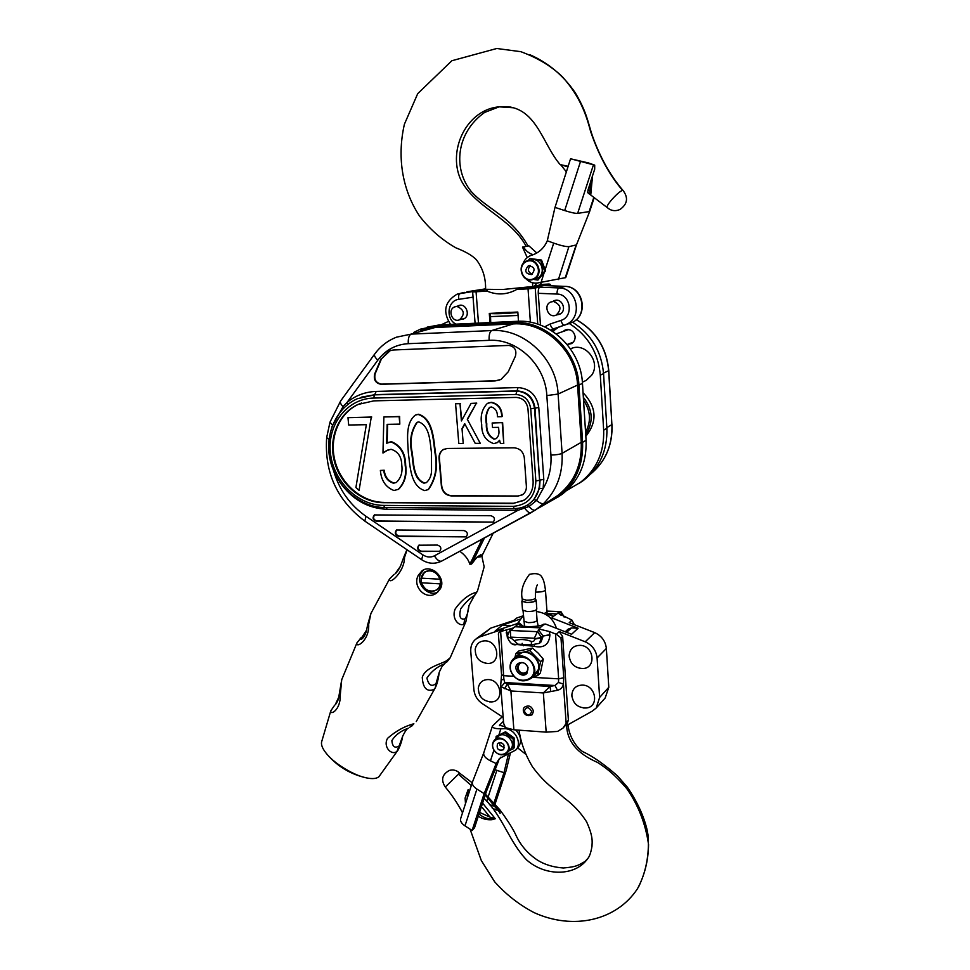 <?xml version="1.0" encoding="UTF-8"?>
<svg xmlns="http://www.w3.org/2000/svg" width="970" height="970" viewBox="0 0 970 970"><rect width="100%" height="100%" fill="white"/><g stroke="black" fill="none" stroke-linecap="round" stroke-linejoin="round"><path stroke-width="1.45" d="M553.555 301.488C561.072 304.762 561.945 309.297 556.149 315.092C548.365 318.912 542.751 305.017 550.863 301.973L553.555 301.488M457.04 306.471C464.412 309.794 465.224 314.244 459.489 319.821C452.008 323.095 447.134 309.357 454.882 306.823L457.04 306.471M556.21 327.896L551.7 330.721M539.708 284.804L543.261 285.532L549.093 284.04L539.95 284.513M543.261 285.532L530.942 288.66L539.769 287.193L558.865 287.92C577.344 287.666 583.273 317.602 566.201 324.453L550.705 330.103M450.565 324.404C442.393 311.649 444.599 301.549 457.185 294.116L478.052 290.636L472.645 291.946L487.158 291.158L480.683 290.77L485.582 289.012M485.582 288.854L466.825 291.825M550.257 285.81L550.414 284.368L549.093 284.04M570.457 323.01L571.924 322.513C588.851 315.735 583.006 286.114 564.698 286.368L545.686 285.653L550.366 284.452M556.816 314.886L559.52 314.328C567.68 311.091 562.018 297.026 554.052 300.761L552.9 301.391M460.835 319.457L463.32 319.057C471.165 316.365 466.218 302.41 458.555 305.623L457.403 306.193M551.421 330.552L556.004 327.969M537.028 287.108L516.67 289.509L530.942 288.66M518.489 321.264L517.822 312.025L489.304 313.419L489.995 322.574M480.38 290.297L473.784 291.849M516.67 289.509C507.092 294.771 497.258 295.316 487.158 291.158M490.432 313.371L490.723 322.537M544.655 326.854L550.063 324.053L560.866 320.427C574.094 316.766 570.748 293.91 556.938 294.055L538.265 293.316L540.46 325.083M538.265 293.316C538.144 289.86 538.653 287.823 539.769 287.193M483.763 752.817L483.727 752.938C483.29 755.654 485.521 758.285 490.444 760.819L496.167 763.535L500.932 757.097M502.254 716.745L492.42 726.033C492.263 727.888 495.076 728.809 500.872 728.809L504.121 728.725C514.646 727.949 522.866 743.19 515.652 750.113L499.501 758.455L496.167 763.535L484.151 793.618L476.913 789.095C473.421 786.743 471.917 784.439 472.402 782.196L472.475 781.99M517.689 747.991L517.919 747.761C522.127 741.917 521.339 735.963 515.579 729.913M493.997 802.942L504 772.69L495.003 769.743M484.151 793.618L472.099 830.465L474.5 827.834L486.516 791.12L498.507 761.147M472.099 830.465L464.982 825.87L476.913 789.095M464.982 825.87C461.538 823.481 460.083 821.117 460.592 818.801L460.641 818.668M494.542 805.658L506.219 770.338L510.402 753.035M504 772.69L508.595 753.375M504.436 726.494L499.441 725.293L503.466 721.244M496.458 810.071L492.311 808.204M482.599 803.124L495.294 818.741L491.948 819.698C486.976 820.05 482.514 818.947 478.586 816.4M465.503 803.596L465.103 798.092L468.134 789.641L469.625 790.829M445.291 787.022C440.707 779.916 442.09 774.387 449.45 770.41C453.329 769.368 456.712 770.265 459.586 773.114L445.291 787.022C452.25 795.376 457.986 803.985 462.52 812.824M498.604 811.296L487.607 797.74M467.601 797.097L468.134 789.641M495.294 818.741L490.044 817.152L482.211 807.464M490.044 817.152L479.556 812.399M485.497 794.236L499.695 809.611L500.071 813.406M587.747 858.559L587.747 858.559C575.465 876.407 545.37 876.65 526.625 859.917C509.468 842.324 502.715 816.206 484.127 798.431C502.715 816.206 509.468 842.324 526.625 859.917C545.37 876.65 575.465 876.407 587.747 858.559C589.493 856.68 590.9 852.618 591.979 846.373L591.979 846.373C592.124 841.681 593.361 836.77 586.571 821.76C580.727 812.593 573.343 804.712 564.407 798.14C553.603 788.392 544.449 783.178 532.336 766.591C525.073 754.272 520.66 742.123 519.071 730.168M566.625 724.954C566.941 741.153 577.223 753.629 597.459 762.384C605.474 767.5 614.071 773.793 626.826 788.695C638.369 805.245 645.608 823.882 648.554 844.591C648.299 860.754 644.601 875.473 637.46 888.762C644.601 875.473 648.299 860.754 648.554 844.591C645.608 823.882 638.369 805.245 626.826 788.695C614.071 773.793 605.474 767.5 597.459 762.384C577.223 753.629 566.941 741.153 566.625 724.954M525.667 754.187L517.737 747.943M468.001 792.732L467.14 798.468M479.083 813.854C482.429 817.055 486.6 818.789 491.608 819.044L494.409 818.474M492.057 819.662L492.542 818.013M465.382 801.475L466.146 801.608M499.72 812.557L499.501 810.289L495.634 807.052M493.318 805.997L489.583 804.785M498.725 811.15L500.168 810.653M609.014 770.58L610.336 769.404M504.012 745.202L503.648 749.677C498.35 751.071 496.325 749.058 497.561 743.638C499.889 741.989 502.048 742.511 504.012 745.202M499.514 742.68L500.011 745.287L504.521 747.785M493.754 749.592C498.738 759.122 512.633 753.253 507.468 743.723C502.411 734.144 488.577 740.146 493.754 749.592M493.597 749.592C491.863 745.966 492.142 742.826 494.421 740.183C500.896 732.871 514.149 745.978 507.14 752.793C502.254 756.321 497.731 755.254 493.597 749.592M510.281 749.58L510.438 749.41C517.422 742.62 504.242 729.598 497.78 736.873L494.615 739.989M495.949 738.667L496.131 736.4L504.594 732.738L513.142 738.946L513.191 748.804L509.226 750.647M513.191 748.804L514.149 747.809L514.112 737.964L505.564 731.78L496.131 736.4M505.564 731.78L504.594 732.738M514.112 737.964L513.142 738.946M536.167 600.188L536.81 609.014C536.095 610.651 532.882 611.5 527.183 611.573L522.503 610.009M535.561 599.424L536.167 600.078C535.44 601.667 532.227 602.515 526.528 602.6L521.848 601.182L522.296 600.381M535.452 597.993L535.61 600.139C534.943 601.606 531.972 602.394 526.686 602.467L522.345 601.06M522.697 625.783L519.192 622.982L518.841 624.583M545.516 624.062L543.273 624.292M550.584 618.132L552.354 618.157L552.876 616.69C552.548 615.465 550.62 614.58 547.104 614.034M552.694 617.587L552.67 617.66C553.094 616.156 551.251 615.053 547.104 614.386M571.985 696.945L571.839 695.005C572.47 688.579 576.059 685.269 582.606 685.087C596.211 685.317 599.424 707.239 586.013 708.003L583.285 707.967M559.266 631.64L562.636 636.465L568.384 720.104L567.244 723.45M532.324 677.327L558.659 678.83L555.519 633.956L556.368 634.247L559.314 631.591L585.225 641.801C592.258 645.086 596.223 650.47 597.083 657.963L599.618 697.442L596.198 708.027L592.282 711.131L567.486 725.014L565.91 724.905M569.317 657.587L569.147 655.441C569.851 648.797 573.573 645.438 580.339 645.353C594.307 645.899 596.477 668.56 582.606 668.548L579.357 668.245M478.295 688.579L478.404 687.5C479.592 682.225 482.914 679.594 488.371 679.57C501.381 679.873 504.473 701.455 491.62 701.916L489.462 701.868M498.386 634.004L499.016 632.355L503.139 629.154L479.677 636.938L475.494 639.339C472.026 642.455 470.45 646.529 470.765 651.585L473.881 689.682C474.572 695.684 477.519 700.437 482.72 703.929L503.163 717.351M499.186 632.21L502.969 629.275M475.167 649.961L475.3 648.845C476.525 643.631 479.823 640.976 485.17 640.855C498.689 640.903 501.393 663.638 487.91 663.48L485.436 663.274M499.938 631.749L513.13 628.014L510.414 630.488L510.656 637.726L514.185 640.636C519.75 638.939 525.485 639.206 531.39 641.437C533.342 641.873 534.397 641.109 534.567 639.157L534.361 638.224L510.753 637.144M555.519 633.956L549.238 631.482L549.917 634.986C549.056 644.686 543.782 648.457 534.13 646.287L512.997 644.116M533.451 711.216C531.778 706.184 528.856 704.814 524.673 707.081C521.339 709.046 524.127 718.661 532.287 714.635L533.451 711.216M519.762 619.284L502.545 625.019L495.221 630.924L519.192 622.958L518.877 624.631C524.491 627.663 532.651 627.748 543.37 624.91L539.987 627.832L515.021 626.765L513.13 628.014M565.413 631.628L568.129 629.154L571.451 627.929L578.12 628.221L571.572 634.283L545.54 624.049L543.37 624.91M518.538 623.868L515.021 626.765M568.384 720.104L562.952 728.13L557.568 731.428L546.171 732.144L513.882 729.792L505.503 727.67L503.624 723.317M556.368 634.247L560.987 637.969L563.74 677.763L563.437 684.092C562.673 687.403 560.696 689.464 557.507 690.288L554.998 685.511L558.477 682.456L558.659 678.83L563.74 677.763M510.414 630.488L537.428 631.676L539.466 629.142L549.238 631.482M565.243 631.797L568.165 630.949L565.316 631.822M539.987 627.832L539.466 629.142M537.428 631.676L534.361 638.224M500.641 631.531L503.879 679.279L504.764 682.54L507.31 683.886L510.899 690.955L501.26 686.893L500.653 685.135M557.507 690.288L543.346 692.944L549.966 686.42L554.998 685.511L504.764 682.54L501.26 686.893M503.879 679.279L501.284 679.97M550.79 691.513L549.966 686.42L507.31 683.886L504.655 688.7M566.092 722.589L563.437 684.092L558.477 682.456M597.083 657.963L606.359 648.481C605.51 641.134 601.63 635.835 594.707 632.622L569.196 622.667L571.997 620.133L557.908 613.173L560.963 611.706L564.297 617.017M578.12 628.221L552.354 618.145M552.876 616.69L557.908 613.173M547.092 613.561L556.113 613.901M605.171 697.988L608.796 687.293L606.359 648.481M585.225 641.801L594.707 632.622M522.769 615.962L516.925 617.938L513.87 620.412L490.759 628.123L479.677 636.938M490.759 628.123L476.234 638.745M516.743 618.084L513.591 620.509M574.167 624.28L571.961 620.169M502.545 625.019L510.802 625.747M527.389 666.075C528.735 670.052 527.498 672.392 523.679 673.095C515.094 673.059 517.543 658.824 525.303 663.759M518.429 663.25L517.556 668.779C518.792 671.967 521.035 673.665 524.273 673.871L527.219 673.01M510.947 671.022C515.531 685.972 538.241 681.498 533.415 666.438C528.735 651.331 506.049 656.108 510.947 671.022M528.044 667.53C525.413 662.51 521.945 661.285 517.628 663.868C511.942 668.815 521.545 679.036 526.734 673.544L528.044 667.53M533.548 676.187L538.714 669.033C539.514 664.414 538.204 660.23 534.761 656.484C531.087 652.955 526.989 651.585 522.442 652.361L529.741 650.555L540.593 661.673L537.635 675.605L532.87 676.817M515.919 656.629L522.442 652.361L516.016 653.428L514.9 657.514M537.635 675.605L540.351 673.034L543.321 659.163L538.314 653.259L532.506 648.093L518.841 650.967L516.016 653.428M543.321 659.163L540.593 661.673M532.506 648.093L529.741 650.555M535.161 674.671L535.549 674.308C546.413 664.474 527.765 644.723 517.543 655.199L513.894 658.412M510.681 670.949C509.323 666.111 510.232 662.061 513.421 658.824C523.691 648.287 542.46 668.197 531.536 678.078C522.927 683.401 515.967 681.025 510.681 670.949M413.632 332.467L420.495 329.145L434.936 326.126L513.227 322.513C545.479 320.173 577.441 350.267 578.92 385.029L582.594 442.308C583.37 465.345 575.343 483.46 558.538 496.64L537.501 508.668M427.139 327.157L439.313 324.926L517.18 321.312C549.262 318.972 581.018 348.861 582.461 383.392L586.086 440.307C586.838 463.187 578.847 481.193 562.127 494.3L557.556 497.355M572.555 322.21C591.142 334.068 601.485 351.201 603.558 373.632L606.88 428.316C607.535 450.31 599.763 467.661 583.576 480.344L579.223 483.242M572.251 343.065L571.003 343.053M566.504 330.297L567.45 329.485M563.012 331.522L564.976 330.115C570.421 328.648 573.791 330.831 575.125 336.651C575.186 339.852 573.888 342.204 571.233 343.695L567.547 344.35M569.196 323.434C587.844 335.377 598.211 352.619 600.297 375.135L603.667 430.171C604.334 452.299 596.538 469.747 580.254 482.502L566.904 490.347M441.035 324.853L448.382 321.446M570.481 348.897C584.934 341.319 601.448 361.943 591.579 375.305L586.147 380.422L583.588 381.598M583.54 400.258C590.682 410.819 591.361 421.465 585.565 432.171M583.346 397.263C592.9 409.643 593.688 422.132 585.734 434.718M583.055 392.68C596.671 407.048 597.593 421.574 585.832 436.27M420.871 330.479L435.045 327.496L513.324 323.919C544.885 321.64 576.119 351.079 577.574 385.066L581.26 442.332C582.012 464.933 574.131 482.684 557.617 495.597L552.039 499.211M331.861 426.945L343.004 406.66L347.017 402.477L347.793 404.466M384.969 507.492L383.526 505.394L513.239 506.364C527.886 504.97 535.428 496.482 535.852 480.914L539.587 480.32C539.999 490.359 536.495 498.228 529.099 503.939L533.997 499.599L539.466 488.371L543.115 488.613L536.568 500.435L529.062 506.498L517.859 510.365L387.006 509.286C367.594 508.425 351.795 499.271 339.597 481.847M517.24 508.462L517.859 510.365L434.414 555.834C436.949 559.92 439.337 561.691 441.592 561.133C434.766 564.358 428.097 563.873 421.611 559.666L422.956 554.925C426.836 557.374 430.656 557.677 434.414 555.834M328.988 439.349L326.672 437.579C324.307 472.426 337.039 500.277 364.865 521.132L365.945 516.258L422.956 554.925M332.492 425.248L329.982 422.156L340.64 400.962L374.638 354.099M546.837 395.59C545.395 365.011 517.374 338.433 489.11 340.337L408.261 343.671C395.675 344.471 385.526 349.976 377.827 360.173L347.017 402.477C355.396 395.53 365.12 391.844 376.178 391.431L518.053 387.576C529.814 388.497 536.713 395.129 538.774 407.461L543.794 479.435L543.115 488.613C549.056 478.574 551.651 467.394 550.924 455.063L546.837 395.59L558.102 394.05L562.091 453.354C563 473.469 556.889 490.141 543.77 503.394L535.416 510.111C533.815 510.729 531.693 509.529 529.062 506.498L527.28 505.127M543.77 503.394C542.169 504.121 539.756 503.139 536.568 500.435L533.997 499.599M502.217 422.823L503.769 443.508L500.423 443.545L499.586 440.271L497.355 442.611L493.742 443.617C485.558 440.732 481.544 434.39 481.702 424.581C480.15 415.96 482.041 408.891 487.413 403.387L491.002 402.477C497.937 403.944 501.526 408.673 501.757 416.688L497.416 416.773C497.586 411.595 495.561 408.334 491.341 406.976L489.438 407.448C486.091 412.068 485.061 417.585 486.358 424.036C485.934 431.226 488.48 436.27 493.997 439.167L496.24 438.586C498.544 436.391 499.404 433.517 498.798 429.94L498.604 427.358L492.505 427.455L492.166 422.993L502.63 422.629L503.769 443.508M492.166 422.993L502.63 422.629M493.997 439.167L496.179 438.61M486.358 424.036L486.794 423.841C486.358 431.032 488.904 436.076 494.421 438.961M489.983 407.206L489.862 407.267C486.516 411.874 485.497 417.403 486.794 423.841M501.757 416.688L502.169 416.494C501.939 408.491 498.362 403.762 491.426 402.295L491.002 402.477M488.189 403.023L491.426 402.295M499.671 440.635L497.04 442.793M467.273 419.21L480.247 443.302L475.203 443.351L464.727 423.696L462.023 428.631L463.224 443.484L458.81 443.532L455.573 403.762L460.01 403.666L461.405 420.944L471.068 403.411L476.331 403.29L467.273 419.21L480.247 443.302M476.331 403.29L467.71 419.016M471.068 403.411L476.767 403.108M460.01 403.666L461.805 420.228M455.573 403.762L460.459 403.484M463.224 443.484L462.023 428.631M464.885 423.999L462.472 428.437M417.415 422.192L417.33 422.241C411.401 430.716 409.704 440.841 412.201 452.578C413.717 462.908 413.317 478.768 424.581 482.999L426.303 482.66M424.581 482.999L426.376 482.611C429.649 479.701 431.371 475.785 431.541 470.85L431.48 452.626C429.916 442.259 430.037 426.133 418.822 421.926L416.857 422.423C410.94 430.922 409.231 441.035 411.741 452.796C413.256 463.126 412.844 478.998 424.12 483.23M424.642 490.59C410.286 485.958 410.152 465.782 408.334 452.844C407.764 440.125 405.036 423.429 415.342 415.087L418.058 414.433C432.608 418.773 433.19 439.555 434.948 452.626C437.676 467.103 435.384 479.447 428.061 489.644L424.642 490.59M418.058 414.433L418.519 414.251C433.069 418.591 433.651 439.349 435.397 452.408C438.137 466.885 435.845 479.216 428.522 489.401L427.903 489.741M416.082 414.772L418.519 414.251M383.877 416.967L399.155 416.676L399.81 424.132L387.163 424.351L386.654 443.241L391.031 441.896C400.331 445.824 405.048 453.633 405.181 465.321C406.612 475.251 404.296 483.266 398.233 489.377L393.941 490.505C385.733 487.279 381.21 480.599 380.385 470.45L383.732 470.438C384.544 477.155 387.794 481.411 393.48 483.205L396.33 482.466C400.95 478.113 402.756 472.317 401.762 465.066C401.556 456.688 397.979 451.426 391.055 449.28L386.618 450.577L382.968 453.038L383.877 416.967L399.628 416.494L399.81 424.132M382.968 453.038L387.915 449.971M393.48 483.205L396.245 482.514M383.732 470.438L384.205 470.22C385.029 476.937 388.279 481.193 393.953 482.975M380.385 470.45L384.205 470.22M405.181 465.321L405.654 465.103C407.085 475.021 404.769 483.036 398.706 489.147L397.942 489.547M391.031 441.896L391.516 441.689C400.804 445.618 405.521 453.414 405.654 465.103M388.364 442.441L391.516 441.689M387.636 424.339L387.139 442.999M348.679 425.005L347.975 417.67L371.267 417.221L359.07 490.396L355.905 487.534L366.345 424.702L348.679 425.005M371.267 417.221L359.07 490.396M347.975 417.67L371.765 417.027M444.139 449.146L443.739 449.353C440.659 451.28 439.216 454.227 439.398 458.179L441.738 485.994C442.769 491.863 446.067 495.112 451.632 495.718L517.907 496.009L522.296 494.858M439.058 458.337L441.399 486.164C442.441 492.045 445.739 495.294 451.292 495.9L517.604 496.203L522.612 494.651C525.279 492.651 526.528 489.874 526.383 486.309L524.309 457.767C523.291 451.693 519.859 448.37 514.039 447.813L447.364 448.455L443.399 449.51C440.319 451.438 438.876 454.384 439.058 458.337L439.398 458.179M390.437 350.449L381.477 358.815L375.147 373.814C373.923 379.646 376.069 383.089 381.574 384.132L495.464 380.786L499.986 379.852M380.98 358.961L374.662 373.971C373.438 379.803 375.572 383.247 381.089 384.29L495.039 380.955L501.09 379.343L508.219 371.825L515.409 356.196C516.877 350.243 514.718 346.654 508.947 345.417L393.48 349.976L388.921 350.946L381.477 358.815M396.9 529.802C394.875 532.7 395.602 534.773 399.082 536.046L466.267 536.834M398.621 536.301L466.194 536.895C468.267 533.924 467.504 531.815 463.915 530.554L396.512 529.996C394.378 532.882 395.081 534.991 398.621 536.301L399.082 536.046M374.784 514.73C372.686 517.616 373.389 519.714 376.893 520.999L493.306 522.09M376.408 521.254L493.245 522.127C495.355 519.108 494.591 516.986 490.953 515.737L374.384 514.924C372.189 517.798 372.868 519.908 376.408 521.254L376.893 520.999M419.198 545.007C417.245 547.917 417.997 549.978 421.465 551.215L439.786 551.287M421.016 551.481L439.701 551.348C441.726 548.426 440.986 546.34 437.446 545.079L418.822 545.213C416.76 548.111 417.488 550.196 421.016 551.481L421.465 551.215M383.271 502.678L513.021 503.539L524.6 499.938C530.614 495.367 533.451 489.025 533.112 480.914L527.971 408.807C526.783 401.75 522.83 397.942 516.113 397.409L373.874 400.865L358.027 404.454C338.372 413.293 328.272 438.222 334.383 461.368C340.361 484.551 361.531 502.581 383.271 502.678L513.53 503.236L523.824 500.459M361.592 403.035L358.657 404.235C339.003 413.062 328.915 437.979 335.026 461.102C340.991 484.26 362.137 502.278 383.877 502.375M459.804 551.275C464.969 554.986 468.316 559.302 469.856 564.225L471.553 564.067L476.961 557.241L480.89 554.646L481.617 555.119L484.163 566.807L477.47 591.082L476.416 592.27C468.91 594.258 461.865 599.775 455.282 608.82C450.929 618.326 459.259 627.044 463.854 624.11L465.915 621.54L468.728 606.602M464.775 618.945C466.752 616.726 468.158 612.264 468.995 605.522L474.427 595.556C469.965 598.126 465.406 602.54 460.726 608.808C458.786 616.447 460.132 619.83 464.775 618.945L463.854 624.11M474.669 595.41L477.47 591.082M436.027 683.547L439.361 671.967L442.15 666.232L444.757 663.686C437.3 666.62 431.359 671.41 426.897 678.054C428.631 685.281 431.674 687.112 436.027 683.547L435.36 687.657L433.845 689.512C426.764 692.107 422.908 688.009 422.265 677.242C425.381 667.554 440.089 664.414 446.515 660.812L450.177 657.793L465.867 621.673M446.527 662.389L450.165 657.83M439.192 672.877C438.307 679.23 437.07 684.08 435.469 687.439L435.36 687.657M399.131 745.942L402.768 735.975C405.181 731.174 407.012 728.603 408.249 728.227C400.743 730.907 395.275 735.054 391.844 740.68C392.498 746.815 394.923 748.561 399.131 745.942L396.924 751.398C391.662 755.921 382.689 746.876 387.551 738.34C395.687 731.15 404.454 726.275 413.863 723.741L409.449 727.561M400.416 566.334C398.343 570.312 396.597 572.785 395.166 573.755L400.416 566.334L403.593 557.665L404.526 557.423C404.454 572.494 388.424 585.722 389.588 578.872L370.892 613.537L368.673 624.316C369.618 640.782 355.529 648.784 356.936 642.868L341.719 679.691L340.215 695.587C340.737 709.737 330.188 715.848 330.794 710.84L321.616 741.892C320.924 745.142 322.78 749.313 327.145 754.405C335.523 764.481 355.068 775.976 366.902 777.964C372.48 779.08 376.481 778.692 378.882 776.776L398.185 749.871C400.525 745.081 402.004 740.631 402.611 736.545M368.673 624.316L367.654 624.789L366.575 630.16L361.931 637.229C356.669 640.067 363.689 642.285 366.575 630.16L366.708 629.603M340.215 695.587L339.173 694.665L338.651 697.951C339.051 697.6 337.196 702.838 335.171 704.814L338.809 697.09M476.961 557.241L480.392 556.841L480.89 554.646M407.073 549.796L404.526 557.423M418.507 574.98C411.583 586.341 426.218 601.497 436.864 592.815L440.392 588.717C446.6 577.865 431.104 563.643 422.108 570.772L418.507 574.98M437.749 592.1C428.122 597.399 415.354 583.455 420.737 573.561L423.587 569.923M421.016 578.132L424.666 572.009L430.122 570.481C439.337 570.505 444.539 584.886 437.118 589.736C433.093 591.47 427.758 594.901 421.271 582.776L420.98 578.132L440.186 579.223L440.477 583.879L421.271 582.776L440.477 583.879M421.101 578.205C422.205 573.403 425.151 570.954 429.965 570.869C434.839 571.475 438.137 574.276 439.859 579.272M440.15 583.928C438.974 594.028 423.781 593.082 421.404 582.837M590.754 181.584L588.087 189.756L587.735 192.436L588.693 193.491M588.196 162.875L570.554 158.777L594.707 165.13L594.683 169.253L590.875 180.832L589.821 191.648L590.779 194.655L587.735 192.436M577.647 213.376L589.639 211.533L576.459 244.901L568.893 246.647C565.668 246.719 560.611 245.543 553.7 243.118L547.298 240.754L555.01 207.374L564.686 210.563C570.978 212.563 575.295 213.497 577.647 213.376L593.361 165.106M522.83 264.095C524.321 259.802 527.098 256.904 531.148 255.365L532.797 254.843C539.478 252.37 544.315 247.665 547.298 240.754M576.447 244.925L565.74 277.602L537.416 283.01C533.027 283.507 529.232 282.112 526.031 278.827M604.989 164.742L604.504 163.857M570.554 158.777L555.01 207.374M580.351 161.978L564.686 210.563M565.219 277.796L576.083 245.204M568.893 246.647L558.393 279.578M588.087 189.756L589.542 190.872M561.812 165.058L567.947 166.913M560.163 164.597L568.141 166.294M592.561 175.449L590.779 194.655M607.232 207.592L607.062 207.435C606.759 206.283 608.384 203.627 611.924 199.468L611.973 199.408C616.968 193.927 620.521 190.92 622.619 190.387L623.152 190.605C628.499 197.868 627.432 204.161 619.988 209.484C615.198 211.533 610.882 210.854 607.062 207.435M485.594 289.302L502.751 289.496L532.675 286.538M536.98 283.058L534.155 286.477L532.882 286.55L532.372 282.694M527.231 257.571L522.478 247.047L526.225 246.428C510.523 217.062 474.548 207.871 460.544 179.232C447.328 149.234 467.394 109.416 499.138 106.833L512.887 107.743L499.138 106.833L510.535 107.076C537.598 112.265 543.576 145.464 560.211 164.645M528.068 246.016C511.457 216.358 486.746 209.071 470.959 191.163C452.917 168.816 456.045 132.696 484.612 112.435L499.138 106.833C467.394 109.416 447.328 149.234 460.544 179.232C474.548 207.871 510.523 217.062 526.225 246.428L528.905 245.871L536.81 253M496.749 48.5L520.793 51.677C537.513 57.8 551.372 66.154 562.37 76.763C581.115 97.691 586.632 116.642 590.669 131.641C598.939 155.806 609.584 175.388 622.619 190.387C609.584 175.388 598.939 155.806 590.669 131.641C586.632 116.642 581.115 97.691 562.37 76.763C551.372 66.154 537.513 57.8 520.793 51.677L496.749 48.5L451.874 60.734L417.718 93.641L404.405 124.208C396.403 159.31 403.374 191.708 419.61 216.152C429.746 229.247 441.835 239.808 455.876 247.835C465.588 251.63 472.402 255.595 476.343 259.717C482.757 268.06 485.849 277.953 485.594 289.387M522.478 247.047L523.448 246.877C525.752 250.842 529.002 253.449 533.197 254.698M526.152 246.38L523.448 246.877M541.696 282.403L539.49 285.071L534.155 286.477M528.905 245.871L526.237 246.356M592.197 180.796L590.888 180.82M528.298 265.841L528.456 265.78C534.7 266.762 535.695 269.696 531.463 274.583C525.231 273.722 524.176 270.812 528.298 265.841M530.408 265.574C527.268 269.308 527.898 272.17 532.275 274.171M533.197 278.936C543.6 274.801 536.968 257.074 526.649 261.463C516.307 265.659 522.903 283.228 533.197 278.936M533.464 279.263L533.33 279.312C522.369 284.077 515.664 264.495 527.049 260.906C537.756 256.577 544.303 275.383 533.464 279.263M534.458 279.033L536.701 278.451C547.492 274.595 540.993 255.898 530.335 260.215L529.28 260.433M528.141 260.603L529.862 258.505L540.605 260.287L544.643 271.091L537.926 280.051L533.221 279.36M537.926 280.051L545.589 270.873L541.551 260.081L529.862 258.505M541.551 260.081L540.605 260.287M545.589 270.873L544.643 271.091M556.938 294.055C557.107 290.6 557.75 288.563 558.865 287.92L565.049 286.392M552.73 331.4L558.744 327.048M484.466 291.121L482.636 289.666M553.288 331.764L553.227 330.952M473.057 297.172L458.774 299.342C458.361 296.02 458.774 294.043 459.998 293.413L464.387 292.382M458.774 299.342C447.34 300.494 445.388 319.275 456.106 324.15M554.767 328.381L553.543 328.781C552.342 328.721 551.178 327.145 550.063 324.053M570.154 323.228L564.322 325.192C563.133 325.12 561.982 323.531 560.866 320.427M476.064 291.776L478.477 323.107M530.384 322.246L528.044 288.878M535.258 288.345L537.744 324.125M500.872 728.809L499.016 734.508M493.924 750.162L490.444 760.819M505.321 727.548L504.121 728.725M486.685 801.341L487.437 799.062M487.861 797.776L496.907 770.204M499.732 724.857L499.477 725.669M471.323 785.554L458.483 774.218M544.194 613.586L546.995 611.84L547.116 615.259M536.313 609.875L537.065 620.23C536.398 621.77 533.439 622.57 528.165 622.631L523.836 621.139M537.295 584.946L537.344 584.874C535.937 587.335 535.307 591.676 535.452 597.896C534.785 599.363 531.803 600.139 526.516 600.224L522.187 598.914C520.55 590.972 522.988 582.776 529.511 574.337C536.568 572.749 540.836 573.997 542.339 578.071C543.552 579.672 544.582 583.6 545.443 589.869C544.788 591.288 541.878 592.027 536.713 592.112L535.525 592.039M522.406 626.171L522.272 625.638C521.217 626.923 540.363 627.299 543.273 624.28M498.374 633.846L501.563 674.78L504.06 675.714L513.712 676.272M507.31 637.326L506.425 629.615M531.742 711.58C528.892 706.621 526.395 706.451 524.273 711.083C527.11 716.042 529.608 716.212 531.742 711.58M562.636 636.465L560.987 637.969M549.917 634.986L543.054 636.017L541.43 637.448L539.393 643.365L541.03 641.91L543.079 636.344L541.454 637.775L534.567 639.157M549.893 634.647L543.054 636.017L538.399 629.76M537.538 631.531L541.43 637.448L534.543 638.818M512.984 628.669L509.699 630.9M507.237 636.49L509.408 631.143L510.572 630.354M546.171 732.144L543.346 692.944L510.899 690.955L513.882 729.792M566.625 632.343L571.451 627.929M534.13 646.287L534.349 645.389M523.57 645.778L522.151 643.34M506.267 633.034L507.843 633.204M506.243 632.707L507.989 632.913M507.274 636.696L510.693 638.054M514.185 640.636L517.762 644.128M531.39 641.437L531.366 644.868M539.393 643.365L531.257 644.82L517.616 644.177C513.421 646.105 509.977 643.68 507.261 636.902L510.656 637.726M503.685 723.96L500.678 685.56L501.551 674.72M599.618 697.442L608.796 687.293M558.017 612.797L561.339 615.465M563.958 616.92L560.284 611.827M508.947 625.298L506.74 627.093M560.417 611.743L546.959 611.233M517.18 321.312L513.227 322.513M439.313 324.926L434.936 326.126M586.086 440.307L582.594 442.308M582.461 383.392L578.92 385.029M603.558 373.632L600.297 375.135M606.88 428.316L603.667 430.171M608.651 370.516L608.663 370.71C606.468 347.866 595.665 330.867 576.253 319.688M606.832 427.612L612.021 424.557C612.688 444.939 605.68 461.332 591.009 473.736C605.595 461.405 612.555 445.06 611.9 424.702L608.663 370.71L603.522 373.086M576.313 319.639C595.762 330.782 606.589 347.769 608.784 370.601L611.888 424.448M535.852 480.914L530.736 408.746L534.506 408.224L539.587 480.32L535.003 407.982C533.245 397.409 527.316 391.71 517.228 390.91L375.208 394.632L361.349 397.166M376.178 391.431L374.59 394.851L516.719 391.14C526.807 391.941 532.736 397.627 534.506 408.224L538.774 407.461M518.053 387.576L515.894 394.487L373.62 398.064C347.212 398.597 327.351 424.339 330.37 452.541C333.001 480.756 357.53 505.334 383.526 505.394M530.736 408.746C529.256 399.919 524.309 395.166 515.894 394.487M513.239 506.364L514.185 508.607L384.641 507.553C360.343 507.346 337.051 487.328 330.564 461.732C323.919 436.185 335.232 408.491 357.384 398.706L374.59 394.851L373.62 398.064M514.185 508.607L514.464 508.547C519.871 508.547 524.746 507.007 529.099 503.939C524.649 507.067 519.678 508.632 514.185 508.607M539.466 488.371L540.084 480.029L543.794 479.435M340.64 400.962C339.864 402.259 340.652 404.163 343.004 406.66L343.732 408.043M523.703 506.873L524.952 508.45C527.328 511.76 529.353 513.191 531.051 512.718L441.592 561.133L535.488 510.062M387.006 509.286L386.496 507.577M515.737 508.583L516.198 510.402M333.559 470.644C339.209 489.886 350.012 505.091 365.945 516.258M365.047 521.254L421.756 559.775M377.827 360.173C374.99 357.445 373.947 355.396 374.699 354.038C380.398 346.266 387.673 340.64 396.524 337.172L411.086 334.116L491.669 330.564C524.176 328.26 556.513 358.839 558.102 394.05L577.574 385.066M408.261 343.671C408.03 338.421 408.976 335.232 411.086 334.116L435.045 327.496M489.11 340.337C488.904 334.953 489.753 331.691 491.669 330.564L513.324 323.919M531.051 512.718L557.617 495.597M581.26 442.332L562.091 453.354C559.86 454.348 556.137 454.918 550.924 455.063M493.184 533.209L481.993 555.761L493.136 533.233M484.466 537.926L471.553 564.067M469.856 564.225L482.223 539.138M474.427 595.556L477.046 591.724M444.757 663.686L446.515 660.812M411.668 726.19L413.863 723.741M435.19 571.318L430.85 570.057L425.321 571.585L430.777 570.069L435.578 571.585M440.974 578.835C441.944 583.261 440.877 586.741 437.761 589.311L437.155 589.712M441.168 579.429C441.871 583.613 440.732 586.899 437.761 589.311L437.118 589.736C430.207 592.997 424.945 590.694 421.344 582.824M593.785 197.48L589.081 211.812M541.017 282.5L544.012 273.2M545.201 269.502L553.7 243.118M588.123 193.03L607.087 207.471M587.905 162.766L594.464 165.058M509.917 312.304L497.986 312.776M517.859 312.522C505.273 313.625 496.106 313.965 490.371 313.553M518.065 315.456L490.286 316.632M556.149 315.092L560.672 313.674M552.269 301.573L556.804 300.263M459.489 319.821L464.46 318.451M456.07 306.532L461.065 305.271M554.888 328.43L571.924 322.513C589.154 315.492 583.467 286.296 564.964 286.356M555.192 328.321L557.944 327.387L552.815 331.449M553.615 331.995L553.53 330.625M550.511 285.81L550.414 284.392M564.783 286.356L545.964 285.641M555.507 300.348L554.052 300.761M459.792 305.308L458.555 305.623M475.082 323.265L472.645 291.946M517.919 747.761L515.652 750.113M460.592 818.801L472.402 782.196M472.438 782.087L483.751 752.853M492.42 726.033L483.727 752.938M470.074 829.156L481.29 860.487L494.567 881.681C505.903 894.425 519.059 904.731 534.07 912.612C573.234 930.46 616.52 920.639 637.46 888.762M485.255 794.976L499.441 812.132M567.959 724.736C569.451 738.182 577.101 747.737 582.606 751.592C592.561 756.115 604.14 764.178 617.381 775.806L627.323 787.119C636.951 801.208 643.498 815.249 646.954 829.229L648.154 835.643C649.366 854.291 646.153 871.424 638.515 887.053M499.877 809.829C508.013 820.814 513.542 829.665 516.476 836.37C521.035 845.767 527.935 853.624 537.15 859.917C544.328 864.537 553.045 867.228 563.34 867.992C577.211 866.853 578.799 864.925 584.971 861.493L587.711 858.62M459.586 773.114L472.208 782.79M499.695 809.611L495.379 806.725M493.099 805.73L489.413 804.579M507.14 752.793L510.438 749.41M524.552 626.28L523.06 610.76M537.065 620.327L538.083 625.771M522.515 610.118L521.848 601.182M545.455 589.966L546.995 611.84M522.357 601.157L522.187 598.914M539.162 625.759L537.901 625.165M556.465 628.342C553.191 618.46 546.51 612.858 536.434 611.524M523.412 615.441L517.543 623.504M571.839 695.005C572.821 703.444 577.55 707.773 586.013 708.003M478.392 687.524C478.319 696.496 482.733 701.286 491.62 701.916M569.147 655.453C569.984 663.565 574.47 667.93 582.606 668.548M475.288 648.869C475.045 657.611 479.253 662.486 487.91 663.48M567.329 723.365L562.952 728.13M596.198 708.027L605.413 697.721M546.947 611.112L560.696 611.621M531.536 678.078L535.549 674.308M562.127 494.3L558.538 496.64M566.31 329.654L564.976 330.115M583.576 480.344L580.254 482.502M586.147 380.422L582.376 382.156M326.672 437.579L329.982 422.156M358.657 404.235L358.027 404.454M568.699 329.533L556.234 333.886M573.173 342.24L567.171 344.495M435.469 687.439L416.263 721.534M394.111 574.373L389.588 578.872M361.107 637.811L356.936 642.868M334.589 705.287L330.794 710.84M327.145 754.418C337.73 766.688 350.982 774.533 366.902 777.964M422.108 570.772L422.932 570.263M339.173 694.665L341.719 679.691M367.654 624.789L370.892 613.537M403.593 557.665L406.406 550.899M424.666 572.009L420.883 578.957M594.161 197.759L589.639 211.521M594.525 165.07L588.147 162.827M560.757 164.827L566.371 171.848M536.095 287.265L537.538 285.58M488.128 291.509L485.849 289.557M529.875 54.732C548.317 62.832 563.485 75.563 575.368 92.914C587.068 112.847 587.577 121.383 592.33 135.63C600.127 157.467 610.36 175.74 623.019 190.459M590.002 193.248L590.875 180.832M529.511 265.55L528.456 265.78M533.33 279.312L536.58 278.511"/></g></svg>
